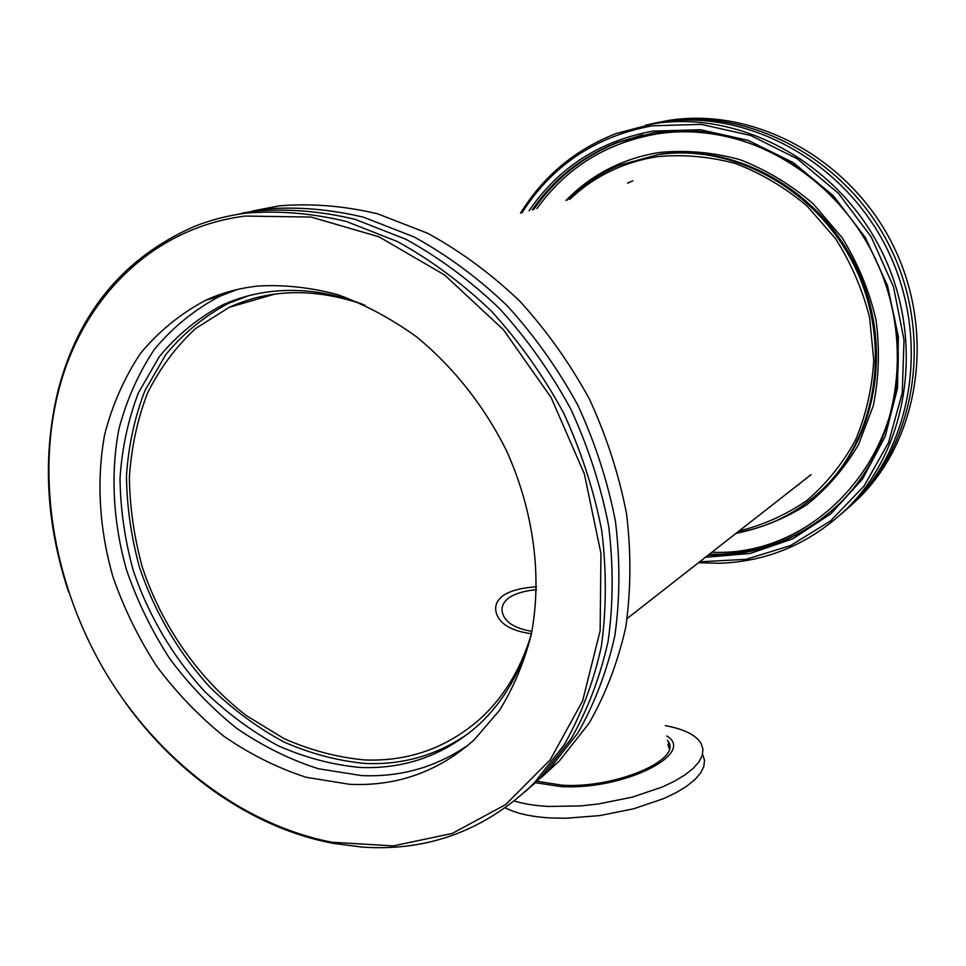 <?xml version="1.0" encoding="UTF-8"?>
<svg xmlns="http://www.w3.org/2000/svg" width="966" height="966" viewBox="0 0 966 966"><rect width="100%" height="100%" fill="white"/><g stroke="black" fill="none" stroke-linecap="round" stroke-linejoin="round"><path stroke-width="1.45" d="M531.409 633.708C513.538 631.317 502.248 625.473 497.538 616.199C493.65 607.88 495.775 600.828 503.89 595.056C511.376 590.419 522.292 587.666 536.613 586.809C522.292 587.666 511.376 590.419 503.89 595.056C495.775 600.828 493.65 607.88 497.538 616.199C502.248 625.473 513.538 631.317 531.409 633.708M530.902 635.652C520.517 669.498 503.745 697.102 480.585 718.462C447.415 747.793 408.811 761.619 364.762 759.952C337.472 757.404 310.629 750.328 284.221 738.712L246.656 715.806C198.96 679.315 161.769 626.089 142.28 567.006C134.069 537.084 129.77 507.126 129.396 477.095C131.352 447.512 137.365 419.558 147.448 393.259C159.813 368.36 175.836 346.806 195.543 328.573L229.304 307.297C269.78 288.846 314.24 287.844 362.673 304.314M536.541 589.61C524.755 590.818 515.759 593.402 509.565 597.362C502.187 602.615 500.243 608.894 503.721 616.187C507.645 623.795 517.039 628.854 531.904 631.353M668.231 745.921L669.305 748.565M253.43 210.817L279.234 205.867C311.185 203.198 343.993 205.843 377.634 213.812L427.54 233.217C460.227 251.075 490.921 273.656 519.636 300.981C546.671 330.65 570.012 363.494 589.634 399.513C606.733 436.753 619.061 474.97 626.608 514.166C631.257 553.252 630.955 591.035 625.702 627.514C617.733 662.628 605.489 694.602 588.946 723.425L559.302 761.003L541.503 777.304M532.375 785.43L548 770.916L577.837 733.025C594.476 703.948 606.781 671.66 614.762 636.159C620.003 599.282 620.244 561.077 615.475 521.531C607.795 481.853 595.285 443.165 577.946 405.442C558.07 368.964 534.452 335.697 507.102 305.618C478.061 277.93 447.041 255.036 414.028 236.924L363.651 217.241C329.708 209.139 296.634 206.434 264.418 209.115L241.367 213.365M245.11 216.07L311.028 217.048L378.974 236.815L444.614 274.996L503.395 329.696L551.103 397.521L584.358 473.895L600.949 553.47L600.14 630.834L582.595 700.978L550.197 759.856L505.677 804.569L452.257 833.441L393.307 845.89L332.087 842.255C243.142 825.169 159.33 760.846 106.924 674.799C55.002 588.403 35.525 482.288 58.383 391.58C81.386 299.895 151.082 227.904 245.11 216.07M125.447 702.765C177.865 775.577 254.046 828.695 333.608 843.439L362.636 847.134C428.53 851.481 485.669 830.156 534.065 783.148L564.144 744.871C580.892 715.468 593.269 682.793 601.275 646.846C606.491 609.474 606.648 570.737 601.746 530.612C593.885 490.354 581.146 451.074 563.516 412.772C543.327 375.726 519.358 341.916 491.622 311.354C462.195 283.207 430.776 259.926 397.364 241.512L346.396 221.48C312.09 213.22 278.679 210.431 246.173 213.1C227.831 215.515 210.383 220.031 193.828 226.648C123.865 257.632 78.657 312.066 58.202 389.962C42.275 455.662 45.752 523.053 68.646 592.146M525.359 791.601L541.081 776.99L571.039 738.905C587.739 709.672 600.079 677.19 608.073 641.46C613.301 604.342 613.495 565.871 608.665 526.035C600.888 486.067 588.27 447.089 570.785 409.077C550.753 372.321 526.965 338.776 499.422 308.468C470.188 280.551 438.975 257.463 405.756 239.206L355.09 219.342C320.966 211.168 287.723 208.415 255.362 211.095L232.166 215.382M257.97 286.045C239.532 288.049 222.204 292.734 206.012 300.1C180.666 313.491 158.798 331.302 140.396 353.52C124.276 377.791 112.382 404.742 104.702 434.386C96.25 480.054 99.244 529.006 112.937 576.774C123.902 608.218 138.416 637.934 156.492 665.96C176.355 692.562 198.815 715.987 223.846 736.237C250.037 754.301 277.496 767.994 306.222 777.292L349.583 784.307C397.171 786.493 438.793 771.58 474.439 739.57L499.434 710.421C513.501 687.816 524.103 662.519 531.252 634.529C542.397 576.883 533.763 510.628 506.256 450.204C483.978 405.648 452.945 366.561 416.298 336.651C391.061 318.502 364.882 304.507 337.774 294.69C310.581 287.409 283.98 284.523 257.97 286.045M237.032 289.571L219.85 296.224C194.649 309.518 172.878 327.172 154.524 349.209C138.452 373.262 126.546 399.972 118.842 429.351C110.329 474.62 113.179 523.113 126.679 570.447C137.498 601.577 151.867 631.015 169.787 658.752C189.469 685.075 211.735 708.247 236.585 728.255C262.571 746.102 289.836 759.602 318.369 768.743L361.429 775.577C400.878 777.352 436.656 767.028 468.788 744.629M364.762 305.123C333.499 292.855 302.962 288.254 273.149 291.321C254.976 293.253 237.926 297.89 221.999 305.232C197.825 318.14 176.947 335.262 159.378 356.563L138.44 392.8C128.152 419.63 122.006 448.152 120.026 478.339C120.412 508.973 124.783 539.559 133.151 570.097C148.341 615.257 172.95 656.989 204.84 691.62C227.288 713.282 251.607 731.274 277.822 745.595C304.737 757.513 332.111 764.806 359.944 767.463C405.068 769.286 444.577 755.122 478.496 724.995C503.672 701.642 521.326 671.141 531.469 633.515M248.033 295.886L228.338 303.409C204.224 316.28 183.395 333.318 165.838 354.534L144.924 390.638C134.636 417.36 128.478 445.749 126.461 475.815C126.812 506.329 131.147 536.782 139.454 567.175C154.56 612.142 179.048 653.668 210.829 688.13C233.18 709.684 257.415 727.579 283.545 741.803C310.364 753.649 337.653 760.87 365.402 763.478C404.066 765.06 438.987 754.627 470.176 732.18M803 480.983L789.174 491.791M522.026 212.786C552.226 165.307 595.672 136.303 652.376 125.785L701.34 124.373L750.654 135.482L797.348 158.835L838.416 193.297L871.187 236.875L893.514 286.842L904.019 340.02L902.232 393.041L888.515 442.645L864.063 486.019L830.663 520.855L790.514 545.597L746.042 559.326L699.662 561.801M698.418 562.767L720.177 563.25C769.021 561.343 811.585 542.832 847.87 507.73C909.248 446.872 925.585 337.617 880.775 249.445C836.29 161.117 738.35 109.641 652.799 123.865L616.018 133.562C575.132 149.621 543.29 176.174 520.517 213.208M645.542 125.157L659.73 122.356C744.738 108.216 841.929 159.221 886.027 246.801C930.451 334.212 914.174 442.609 853.171 503.081L841.12 514.202M655.226 123.02L667.892 120.569C752.26 106.538 848.583 156.999 892.222 243.674C936.187 330.203 919.97 437.574 859.414 497.599L848.546 507.693M651.108 123.926L663.823 121.45C748.517 107.371 845.274 158.098 889.143 245.231C933.337 332.195 917.084 440.073 856.311 500.328L845.395 510.471M627.586 183.166L632.875 180.775M799.305 484.135L795.332 486.973M514.395 801.007C523.765 803.905 535.067 805.729 548.314 806.453L580.964 805.898L598.171 804.002L631.981 797.216L661.976 787.133L674.534 781.192L685.027 774.877L693.238 768.368L699.01 761.812L702.246 755.388L702.934 749.242L701.135 743.518C695.967 735.005 684.013 729.052 665.272 725.647M505.375 807.842C515.904 813.384 530.829 816.753 550.161 817.936L566.028 818.25L599.958 815.57L633.732 808.771L663.666 798.604L676.2 792.615L686.669 786.239L694.868 779.647L700.616 773.017L703.828 766.497L704.504 760.266L702.693 754.458M535.55 782.714L560.57 786.541C622.816 790.671 696.631 753.637 666.782 735.959M537.193 781.265L562.055 785.201C615.028 788.679 682.394 759.795 668.17 741.441L667.409 740.282M669.498 747.261L668.049 744.653M669.172 743.82L668.448 743.349M735.947 533.413C761.184 528.293 784.815 518.73 806.827 504.723C827.391 488.289 844.61 468.269 858.484 444.662L873.288 405.768C879.024 377.742 879.905 349.028 875.945 319.625C869.159 290.524 857.856 263.199 842.05 237.624L813.251 203.862C790.864 184.627 766.424 169.895 739.932 159.656C712.92 152.278 686.053 149.887 659.343 152.471C622.527 158.496 591.433 174.484 566.052 200.433M658.921 154.403C733.834 142.654 818.613 188.889 855.948 266.242C893.598 343.449 877.478 438.093 822.452 489.533L821.354 490.438C876.44 438.926 892.56 344.137 854.85 266.797C817.453 189.324 732.542 142.992 657.532 154.753L619.846 165.114C599.838 173.409 582.22 185.098 566.982 200.179M736.841 532.725C768.779 527.195 796.938 513.103 821.354 490.438C796.926 513.115 768.743 527.219 736.792 532.761M536.951 208.596C566.1 167.891 605.96 143.028 656.506 133.996C718.837 123.805 789.524 149.054 837.184 201.749M894.238 316.836C919.704 443.974 821.426 557.563 711.906 552.226M569.698 199.407C594.018 176.392 623.155 162.155 657.109 156.697C683.083 154.198 709.213 156.48 735.5 163.544C761.293 173.361 785.141 187.513 807.069 205.999L835.433 238.505C851.131 263.163 862.541 289.595 869.654 317.79L873.747 360.33C872.105 388.586 866.007 415.199 855.478 440.17C842.642 463.62 826.473 483.688 806.984 500.412C786.034 514.854 763.394 525.045 739.05 530.998M709.273 554.279L720.165 554.206C761.594 552.552 798.665 538.171 831.364 511.074M642.257 134.974L618.349 142.316C583.222 156.323 555.027 178.722 533.751 209.501M532.218 209.924C553.518 179.096 581.749 156.673 616.912 142.654L654.079 132.716C736.49 119.18 830.82 169.183 873.3 254.565C916.094 339.766 899.672 444.915 840.142 502.936C805.596 535.852 765.193 553.264 718.933 555.172L708.042 555.257M642.921 134.829L616.912 142.654L654.151 132.716L693.347 130.796M705.434 557.285L750.208 553.446L792.845 538.799L831.026 513.683L862.505 479.039L885.206 436.439L897.511 388.103L898.368 336.748L887.452 285.477L865.319 237.455L833.284 195.687L793.388 162.699L748.203 140.36L700.519 129.746L653.185 131.098C600.067 140.734 558.686 167.311 529.042 210.817M274.791 294.087L229.304 307.297M811.09 474.656L627.236 618.445M559.302 761.003L548 770.916M332.087 842.255L333.608 843.439M58.383 391.58L58.202 389.962M541.081 776.99L534.065 783.148M219.85 296.224L206.012 300.1M228.338 303.409L221.999 305.232M847.87 507.73L853.171 503.081M856.311 500.328L859.414 497.599"/></g></svg>
